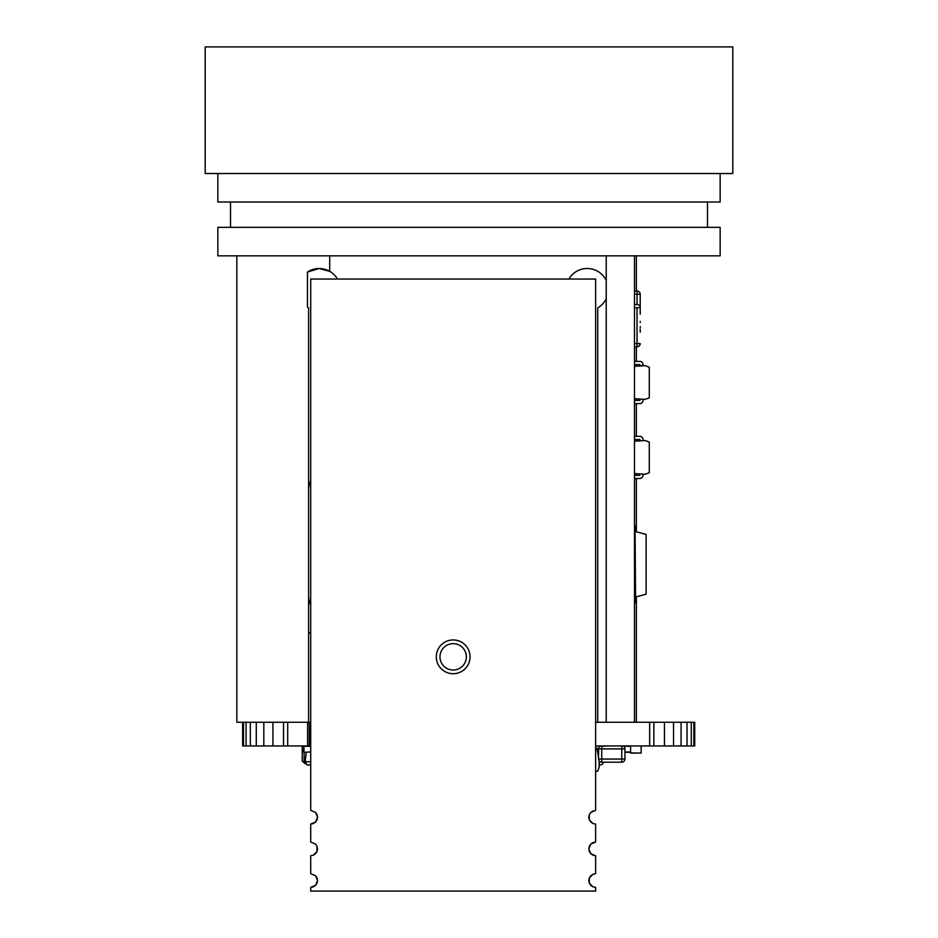 <?xml version="1.0" encoding="UTF-8"?>
<svg xmlns="http://www.w3.org/2000/svg" width="938" height="938" viewBox="0 0 938 938"><rect width="100%" height="100%" fill="white"/><g stroke="black" fill="none" stroke-linecap="round" stroke-linejoin="round"><path stroke-width="1.41" d="M325.169 269.382A21.105 21.105 0 0 1 329.707 271.328L319.155 268.502L307.453 272.043A21.105 21.105 0 0 1 318.955 268.502M320.409 268.538A21.105 21.105 0 0 1 323.927 269.054M307.453 307.172L308.602 307.887L307.453 307.172L307.453 272.043L319.155 268.502L329.707 271.328L329.707 255.84M308.602 490.105A21.105 21.105 0 0 1 310.713 480.901M606.229 298.706A21.105 21.105 0 0 1 597.741 307.887L597.741 722.26L595.63 722.26M720.15 255.84L217.851 255.84L217.851 227.348L720.15 227.348L720.15 255.84M720.15 173.53L720.15 202.022L217.851 202.022L217.851 173.53M732.813 46.9L205.188 46.9L205.188 173.53L732.813 173.53L732.813 46.9M310.713 722.26L308.602 722.26L308.602 307.887M693.862 722.26L693.862 745.956L694.718 745.956L694.718 722.26L606.229 722.26L606.229 255.84M597.741 722.26L606.229 722.26M236.845 255.84L236.845 722.26L308.602 722.26M593.015 810.924L590.799 812.402L595.63 810.397L595.63 279.055L568.909 279.055A21.105 21.105 0 0 1 606.229 280.509M568.909 279.055L337.434 279.055A21.105 21.105 0 0 0 329.707 271.328M439.981 656.835A13.191 13.191 0 0 1 459.761 645.414A13.191 13.191 0 0 1 459.761 668.255A13.191 13.191 0 0 1 439.981 656.835M308.602 595.653A21.105 21.105 0 0 0 310.713 604.858A21.105 21.105 0 0 1 308.602 595.653M634.498 722.26L634.498 255.84M636.386 255.84L636.386 291.026M636.386 346.755L636.386 361.411M636.386 364.577L636.386 366.043M636.386 398.978L636.386 400.432M636.386 403.598L636.386 436.299M636.386 439.465L636.386 440.919M636.386 473.866L636.386 475.332M636.386 478.497L636.386 531.823M636.386 596.814L636.386 722.26M337.434 279.055L310.713 279.055L310.713 810.397L310.713 764.951L307.019 764.951L305.19 761.785L310.713 761.785M317.021 814.618L315.543 812.402L317.548 817.233L317.021 814.618M317.021 819.847L317.548 817.233L315.543 822.063L317.021 819.847M313.327 823.541L315.543 822.063L310.713 824.068L313.327 823.541M310.713 842.054L310.713 824.068L310.713 842.054L315.543 844.059L317.021 846.275L315.543 844.059M317.548 848.89L317.021 846.275L317.021 851.505L317.548 848.89M315.543 853.721L317.021 851.505L313.327 855.198L315.543 853.721M310.713 855.726L313.327 855.198L310.713 855.726L310.713 873.712L310.713 855.726M317.021 877.933L315.543 875.717L317.548 880.548L317.021 877.933M317.021 883.162L317.548 880.548L315.543 885.378L317.021 883.162M313.327 886.856L315.543 885.378L310.713 887.383L313.327 886.856M595.63 887.383L595.63 891.1L595.63 887.383L593.015 886.856L595.63 887.383M590.799 885.378L593.015 886.856L589.322 883.162L590.799 885.378M588.794 880.548L589.322 883.162L589.322 877.933L588.794 880.548M590.799 875.717L589.322 877.933L593.015 874.239L590.799 875.717M595.63 873.712L593.015 874.239L595.63 873.712L595.63 855.726L595.63 873.712M593.015 855.198L595.63 855.726L590.799 853.721L593.015 855.198M589.322 851.505L590.799 853.721L588.794 848.89L589.322 851.505M589.322 846.275L588.794 848.89L590.799 844.059L589.322 846.275M593.015 842.582L590.799 844.059L595.63 842.054L593.015 842.582M595.63 824.068L595.63 842.054L595.63 824.068L593.015 823.541L595.63 824.068M590.799 822.063L593.015 823.541L589.322 819.847L590.799 822.063M588.794 817.233L589.322 819.847L589.322 814.618L588.794 817.233M590.799 812.402L589.322 814.618L590.799 812.402M310.713 810.397L315.543 812.402M310.713 873.712L315.543 875.717M310.713 887.383L310.713 891.1L595.63 891.1M453.171 639.951A16.884 16.884 0 0 0 438.55 665.277A16.884 16.884 0 0 0 467.792 665.277A16.884 16.884 0 0 0 453.171 639.951M634.498 478.497L639.786 478.497A3.166 3.166 0 0 0 642.952 475.332L642.952 474.276M634.498 475.332L639.786 475.332L639.786 474.276M634.498 441.259L645.063 440.508L649.284 442.044L649.284 472.74L645.063 474.276L634.498 473.526M639.81 439.476L634.498 439.465L639.81 439.476L639.81 440.508M642.976 439.476A3.166 3.166 180 0 0 639.822 436.311L634.498 436.299L639.822 436.311A3.166 3.166 180 0 1 642.976 439.476L642.976 440.508M642.976 400.42A3.166 3.166 0 0 1 642.976 400.432L642.976 399.4L642.976 400.42A3.166 3.166 0 0 1 639.822 403.598L634.498 403.598M639.81 400.432L634.498 400.432L639.81 400.432L639.81 399.4M634.498 366.371L645.063 365.632L649.284 367.168L649.284 397.853L645.063 399.4L634.498 398.65M634.498 361.411L639.786 361.411A3.166 3.166 180 0 1 642.952 364.577L642.952 365.632L639.786 365.632L639.786 364.577L634.498 364.577M635.565 531.6L646.118 534.426L646.118 594.2L635.565 597.025L635.038 527.379A6.965 6.965 -153.4 0 0 634.498 524.694A6.965 6.965 -153.4 0 1 635.038 527.379A6.965 6.965 -153.4 0 0 634.498 524.694A6.965 6.965 -153.4 0 1 635.038 527.379L635.038 531.6M646.118 542.152L646.118 547.429L646.118 542.152M634.498 597.025L635.565 597.025M635.038 601.246L635.038 597.025L635.038 601.246A6.965 6.965 26.6 0 1 634.498 603.943M640.208 330.751L640.208 332.122M640.208 329.824L640.208 329.132M634.498 343.589L637.043 343.589L637.043 346.755L634.498 346.755L637.043 346.755A3.166 3.166 26.6 0 0 640.208 343.589L637.043 343.589L637.043 307.711L640.208 307.711A3.166 3.166 26.6 0 0 637.043 304.545A3.166 3.166 26.6 0 1 640.208 307.711M634.498 304.545L637.043 304.545L634.498 304.545M640.255 322.461L640.208 321.417M640.255 327.679L640.255 326.623M640.255 332.122L640.255 330.751M637.043 304.545L637.043 294.192L640.208 294.192A3.166 3.166 -0 0 0 637.043 291.026L634.498 291.026L637.043 291.026A3.166 3.166 -0 0 1 640.208 294.192L640.208 314.242M640.255 313.515L640.208 308.098M641.158 753.062L630.606 752.909L641.158 753.062L641.158 745.956L641.158 753.062L630.606 753.062L630.606 745.956L622.914 745.956A3.166 3.166 90 0 1 624.942 748.911L624.942 759.041A3.166 3.166 90 0 1 621.777 762.207L601.727 762.207A3.166 3.166 90 0 1 598.561 759.041L598.561 748.911A3.166 3.166 90 0 1 600.59 745.956L599.476 746.683L599.792 745.956M601.727 762.207L601.727 759.041L598.561 759.041L598.561 748.911L601.727 748.911L601.727 759.041L621.777 759.041L621.777 748.911L601.727 748.911L601.727 745.956L607.918 745.956M630.606 752.288L624.942 752.288L630.606 752.288M691.283 722.26L691.283 745.956L595.63 745.956M693.862 745.956L691.283 745.956M687.015 722.26L687.015 745.956M681.094 722.26L681.094 745.956M673.543 722.26L673.543 745.956M664.444 722.26L664.444 745.956M653.845 722.26L653.845 745.956M649.659 722.26L649.659 745.956M309.235 722.26L309.235 745.956L242.649 745.956L242.649 722.26M310.713 746.273L303.935 746.273L309.235 745.956M307.582 722.26L307.582 745.956M287.696 722.26L287.696 745.956M283.522 722.26L283.522 745.956M272.923 722.26L272.923 745.956M263.824 722.26L263.824 745.956M256.273 722.26L256.273 745.956M250.352 722.26L250.352 745.956M246.084 722.26L246.084 745.956M243.505 722.26L243.505 745.956M600.191 761.808L599.159 761.808M599.159 764.974L600.179 764.974A3.166 3.166 -90 0 0 603.322 762.242A3.166 3.166 -90 0 1 600.191 764.974M599.159 760.882L599.159 767.061L597.623 771.282L595.63 771.282M598.561 757.365L596.92 748.067L595.63 748.067M624.802 745.956L622.914 745.956A3.166 3.166 90 0 1 624.942 748.911L624.942 759.041A3.166 3.166 90 0 1 621.777 762.207L621.777 759.041L624.942 759.041L624.942 748.911L624.942 759.041M602.442 762.242L607.859 762.207M303.935 745.956L303.935 752.288L310.713 751.971M306.292 752.288L305.19 761.785L306.292 763.684L305.19 763.684L302.259 761.117L305.19 763.684M304.158 752.288L304.158 760.929A1.055 1.055 -90 0 0 305.19 761.785M301.051 745.956A1.266 1.266 90 0 1 302.259 746.824L302.259 761.117M310.713 764.74L309.388 764.951M310.713 633.349A42.21 42.21 0 0 1 308.602 632.212M637.043 307.711L634.498 307.711M637.043 291.026L637.043 294.192L634.498 294.192M637.043 314.242L637.043 315.098M604.67 746.273L601.727 746.273M630.606 746.273L623.524 746.273M624.942 751.971L630.606 751.971M621.777 745.956L621.777 748.911L624.942 748.911M303.935 746.273L303.619 751.971L303.935 746.273M230.514 202.022L230.514 227.348M707.486 202.022L707.486 227.348"/></g></svg>
